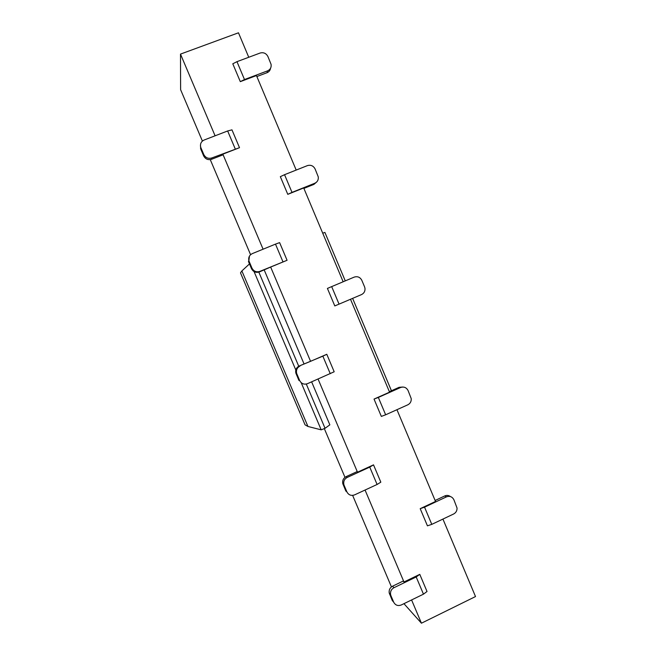 <?xml version="1.0" encoding="UTF-8"?>
<svg xmlns="http://www.w3.org/2000/svg" width="656" height="656" viewBox="0 0 656 656"><rect width="100%" height="100%" fill="white"/><g stroke="black" fill="none" stroke-linecap="round" stroke-linejoin="round"><path stroke-width="0.98" d="M307.943 426.466L305.056 424.842L240.49 272.863L241.875 270.928L307.943 426.466L321.194 429.844L325.048 428.302L329.845 424.834L311.633 381.858M249.477 263.917L241.875 270.928M324.9 232.421L345.269 280.883L324.9 232.421L322.727 233.192M264.204 269.936L304.031 363.916M391.443 586.899L352.641 495.395M344.982 477.322L324.367 428.712M250.576 254.7L210.264 159.629M202.401 141.073L180.621 89.716L180.49 54.104L215.086 135.8M248.755 57.269L238.472 32.8L180.49 54.104M403.948 603.676L421.431 623.2L475.51 596.558L442.931 519.076M314.79 183.254C317.455 181.966 318.603 179.818 318.25 176.825L315.11 168.986C313.379 165.779 310.805 164.656 307.385 165.624L284.548 174.693L292.002 192.388L314.79 183.254L313.921 184.385L303.892 188.403M316.659 182.032L313.921 184.385M364.572 286.861L361.825 280.325C360.119 277.152 357.577 276.086 354.199 277.119L331.674 286.606L339.054 304.13L361.53 294.577C364.096 293.273 365.244 291.166 364.966 288.246L364.572 286.861M267.591 70.84C270.338 69.569 271.502 67.396 271.076 64.337L267.927 56.555C266.188 53.308 263.581 52.136 260.112 53.038L236.964 61.664L244.491 79.54L267.591 70.84L267.025 72.709L256.865 76.539M270.567 68.199C270.223 70.364 269.034 71.865 267.025 72.709M385.646 414.789L381.333 416.412L374.035 399.078L378.34 397.438L385.646 414.789L407.819 404.809C410.271 403.522 411.41 401.464 411.23 398.635L408.089 390.574C406.4 387.442 403.891 386.425 400.562 387.524L399.135 387.311L389.361 391.673M378.34 397.438L400.562 387.524M402.907 387.032L399.135 387.311M431.787 524.365L427.433 525.833L420.201 508.671L424.547 507.178L431.787 524.365L453.657 513.984C455.977 512.713 457.109 510.737 457.043 508.031L453.903 499.765C452.23 496.666 449.754 495.698 446.465 496.863L444.76 495.944L435.117 500.487M424.547 507.178L446.465 496.863M450.434 496.567C448.671 495.296 446.777 495.083 444.76 495.944M389.566 594.115L390.935 595.681L393.682 602.167L392.296 600.552L389.205 592.958C388.819 589.949 389.943 587.686 392.575 586.193L403.112 581.093L403.981 581.987L419.783 574.353L427.023 591.499L423.464 594.164L401.283 604.971C397.921 606.218 395.396 605.283 393.682 602.167M423.464 594.164L416.191 576.96L393.961 587.71L392.575 586.193M390.935 595.681L390.574 594.525C390.189 591.491 391.312 589.219 393.961 587.71M251.502 268.689L248.69 262.056L249.141 261.432L251.97 268.115L251.502 268.689C253.257 271.904 255.873 272.986 259.341 271.945L270.657 267.066L310.567 361.325L326.795 354.289L334.183 371.772L307.467 383.686C304.023 384.801 301.424 383.76 299.677 380.562L298.898 380.398L295.823 372.993C295.257 369.828 296.389 367.499 299.218 365.999L310.567 361.325M282.974 261.842L275.487 244.122L279.62 242.622L287.074 260.284L259.858 271.387C256.365 272.437 253.733 271.346 251.97 268.115M275.487 244.122L252.322 253.601C249.395 255.086 248.247 257.447 248.878 260.694L249.141 261.432M248.69 262.056L249.469 256.07M203.639 155.874L200.793 149.174L200.925 147.789L203.786 154.529L203.639 155.874C205.41 159.121 208.059 160.261 211.576 159.285L222.687 154.964L222.851 154.16L263.089 249.198M235.217 148.863L227.648 130.97L231.97 129.855L239.506 147.69L211.781 157.965C208.239 158.949 205.574 157.809 203.786 154.529M227.648 130.97L204.164 140.007C201.162 141.458 200.006 143.828 200.687 147.124L200.925 147.789M200.793 149.174L200.441 145.599M343.063 484.513L344.129 485.366L346.909 491.91L345.827 491.016L342.752 483.546C342.26 480.446 343.391 478.142 346.122 476.633L356.815 471.738L357.504 472.197L373.518 464.858L380.833 482.168L377.093 484.472L354.601 494.87C351.206 496.051 348.639 495.067 346.909 491.91M377.093 484.472L369.746 467.105L347.213 477.437L346.122 476.633M344.129 485.366L343.818 484.39C343.326 481.274 344.457 478.954 347.213 477.437M296.11 373.83L296.873 373.953L299.677 380.562M330.263 373.707L322.85 356.159L299.218 365.999M296.873 373.953L296.586 373.116C296.02 369.927 297.16 367.581 300.005 366.073M292.002 192.388L287.779 194.332L280.333 176.661L284.548 174.693M343.154 281.768L303.703 187.952L287.779 194.332M339.054 304.13L334.79 305.917L327.418 288.419L331.674 286.606M244.491 79.54L240.309 81.647L232.79 63.796L236.964 61.664M296.192 170.068L256.455 75.563L240.309 81.647M374.035 399.078L389.566 392.157L350.509 299.259M420.201 508.671L435.527 501.463L396.946 409.705M416.191 576.96L419.783 574.353M287.074 260.284L270.657 267.066M239.506 147.69L222.851 154.16M369.746 467.105L373.518 464.858M322.85 356.159L326.795 354.289M411.591 599.953L421.431 623.2M365.056 490.04L403.981 581.987M318.062 379.045L357.504 472.197M391.443 390.746L352.616 298.365L391.427 390.755M321.194 429.844L301.194 382.686M295.815 370.017L254.061 271.584M325.048 428.302L306.295 384.055M298.734 366.237L258.833 272.125M259.858 271.387L259.341 271.945M211.781 157.965L211.576 159.285M389.205 592.958L390.574 594.525M248.427 261.318L248.878 260.694M200.564 148.51L200.687 147.124M342.752 483.546L343.818 484.39M295.823 372.993L296.586 373.116"/></g></svg>
